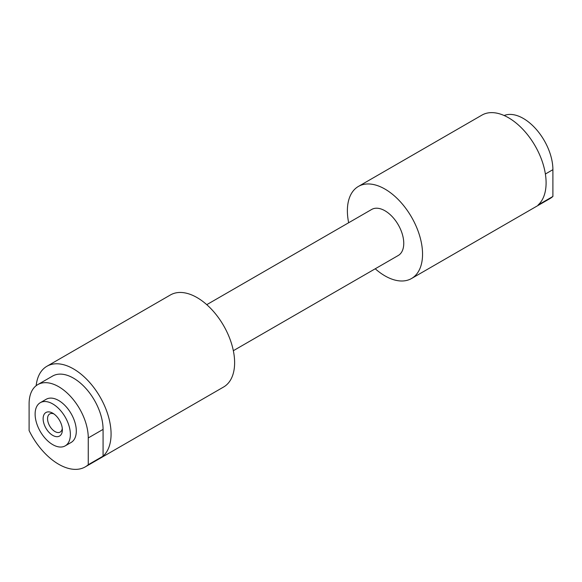 <?xml version="1.0" encoding="UTF-8"?>
<svg xmlns="http://www.w3.org/2000/svg" width="582" height="582" viewBox="0 0 582 582"><rect width="100%" height="100%" fill="white"/><g stroke="black" fill="none" stroke-linecap="round" stroke-linejoin="round"><path stroke-width="0.87" d="M52.744 413.176A13.604 7.857 -120 0 0 43.126 418.727A13.604 7.857 -120 0 0 52.744 435.387A13.604 7.857 -120 0 0 62.361 429.836A13.604 7.857 -120 0 0 52.744 413.176L52.744 413.176M53.922 413.94A10.461 6.038 -120 0 0 49.732 413.94A10.461 6.038 -120 0 0 48.124 422.321A10.461 6.038 -120 0 0 54.963 431.546A10.461 6.038 -120 0 0 60.193 432.062A10.461 6.038 -120 0 0 62.289 428.425M35.116 414.108A24.931 14.39 60 0 1 40.274 402.693A24.931 14.39 60 0 1 59.488 409.372A24.931 14.39 60 0 1 70.371 434.463A24.931 14.39 60 0 1 65.206 445.87A24.931 14.39 60 0 1 45.993 439.192A24.931 14.39 60 0 1 35.116 414.108M40.274 402.693L46.218 399.267A24.931 14.39 60 0 1 65.424 405.945A24.931 14.39 60 0 1 76.307 431.029A24.931 14.39 60 0 1 71.142 442.444L65.206 445.87M206.763 304.67L371.68 209.455A26.576 15.343 60 0 1 384.964 210.771A26.576 15.343 60 0 1 402.329 234.197A26.576 15.343 60 0 1 398.255 255.491L233.338 350.706M348.662 222.746A53.151 30.686 60 0 1 358.388 186.444A53.151 30.686 60 0 1 384.964 189.077A53.151 30.686 60 0 1 419.687 235.914A53.151 30.686 60 0 1 411.539 278.509A53.151 30.686 60 0 1 384.964 275.875A53.151 30.686 60 0 1 375.237 268.782M358.388 186.444L481.932 115.112A53.151 30.686 60 0 1 508.508 117.746A53.151 30.686 60 0 1 542.308 161.665A53.151 30.686 60 0 1 538.088 205.002L552.9 196.454A53.151 30.686 60 0 1 549.895 198.629L411.539 278.509M88.26 464.705A53.151 30.686 60 0 1 85.256 466.888A53.151 30.686 60 0 1 58.68 464.254A53.151 30.686 60 0 1 29.1 430.549L29.1 403.777A41.831 24.153 60 0 1 37.765 384.622A41.831 24.153 60 0 1 70 395.833A41.831 24.153 60 0 1 88.26 437.933L88.26 464.705L103.072 456.157A53.151 30.686 60 0 0 107.284 412.82A53.151 30.686 60 0 0 73.492 368.901A53.151 30.686 60 0 0 46.909 366.267L170.461 294.943A53.151 30.686 60 0 1 197.036 297.577A53.151 30.686 60 0 1 231.76 344.413A53.151 30.686 60 0 1 223.612 387.008L85.256 466.888M36.157 385.706A53.151 30.686 60 0 1 46.909 366.267M504.143 115.52A41.831 24.153 60 0 1 535.724 128.753A41.831 24.153 60 0 1 552.9 169.675L552.9 196.454M37.765 384.622L52.576 376.074A41.831 24.153 60 0 1 84.812 387.285A41.831 24.153 60 0 1 103.072 429.385L103.072 456.157M545.385 174.018L552.9 169.675M103.072 429.385L88.26 437.933"/></g></svg>
